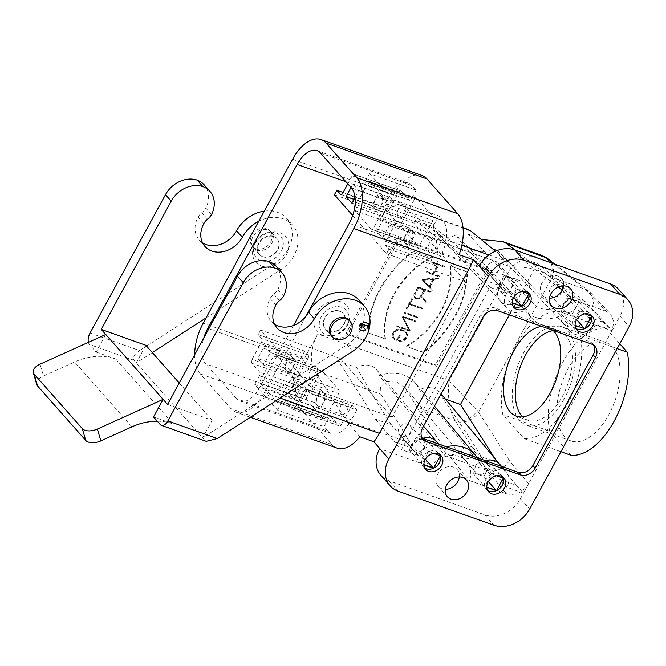 <?xml version="1.0" encoding="UTF-8"?>
<svg xmlns="http://www.w3.org/2000/svg" width="666" height="666" viewBox="0 0 666 666"><rect width="100%" height="100%" fill="white"/><g stroke="black" fill="none" stroke-linecap="round" stroke-linejoin="round"><path stroke-width="0.5" stroke-dasharray="3.33 2.5" d="M255.761 248.734A11.797 9.557 -41.5 0 1 252.397 246.495A11.797 9.557 -41.5 0 1 254.911 231.518A11.797 9.557 -41.5 0 1 270.08 230.861A11.797 9.557 -41.5 0 1 269.272 244.039A11.797 9.557 -41.5 0 1 255.761 248.734M328.721 331.243A11.797 9.557 -41.5 0 1 325.358 329.004A11.797 9.557 -41.5 0 1 327.872 314.036A11.797 9.557 -41.5 0 1 343.04 313.37A11.797 9.557 -41.5 0 1 342.232 326.556A11.797 9.557 -41.5 0 1 328.721 331.243M412.437 252.605L428.921 258.117A76.698 62.096 138.5 0 0 385.056 338.578L368.573 333.075A94.406 76.424 -41.5 0 1 412.437 252.605L428.921 258.117M429.379 258.633A76.698 62.096 138.5 0 0 385.514 339.094L385.056 338.578M385.514 339.094L368.573 333.075M406.143 346.079A76.698 62.096 138.5 0 0 450.016 265.617L466.958 271.645A94.406 76.424 -41.5 0 1 423.085 352.106L406.601 346.603A76.698 62.096 138.5 0 0 450.474 266.134L467.415 272.161A94.406 76.424 -41.5 0 1 423.543 352.63L423.085 352.106M466.958 271.645L467.415 272.161M450.016 265.617L450.474 266.134M423.543 352.63L406.601 346.603M426.698 271.412L432.75 273.568L437.712 264.477L431.66 262.321L431.984 261.713L444.655 266.225L444.33 266.825L438.278 264.677L433.316 273.768L439.369 275.924L439.044 276.523L426.365 272.019L426.698 271.412L433.208 274.084L438.17 264.993L432.117 262.837L432.442 262.238L445.113 266.741L444.788 267.349L438.736 265.193L433.774 274.284L439.826 276.44L439.502 277.048L426.823 272.536L427.156 271.936M426.823 272.536L426.365 272.019M439.502 277.048L439.044 276.523M439.826 276.44L439.369 275.924M433.774 274.284L433.316 273.768M438.736 265.193L438.278 264.677M444.788 267.349L444.33 266.825M445.113 266.741L444.655 266.225M432.442 262.238L431.984 261.713M432.117 262.837L431.66 262.321M438.17 264.993L437.712 264.477M432.75 273.568L433.208 274.084M429.512 286.813L433.549 279.412L433.091 278.896L423.018 279.728L429.512 286.813L429.054 286.297L433.091 278.896M433.549 279.412L423.476 280.253M423.018 279.728L429.054 286.297M429.478 286.755L431.984 289.477L431.626 290.135L422.119 279.803L422.477 279.146L438.328 277.839L437.97 278.496L433.791 278.838L429.478 286.755L432.442 289.993L432.084 290.651L422.585 280.319L422.943 279.67L438.786 278.355L438.428 279.012L434.249 279.354L433.791 278.838M437.97 278.496L438.428 279.012M438.328 277.839L438.786 278.355M422.477 279.146L422.943 279.67M422.119 279.803L422.585 280.319M431.626 290.135L432.084 290.651M431.984 289.477L432.442 289.993M434.249 279.354L429.936 287.271M421.586 308.533L409.199 304.129L406.718 308.674L406.16 308.475L411.446 298.776L412.004 298.976L409.532 303.521L421.919 307.925L422.053 309.049L409.657 304.645L407.176 309.19L406.618 308.991L411.904 299.292L412.47 299.492L409.99 304.037L421.919 307.925M409.99 304.037L409.532 303.521M412.47 299.492L412.004 298.976M411.904 299.292L411.446 298.776M406.618 308.991L406.16 308.475M407.176 309.19L406.718 308.674M409.657 304.645L409.199 304.129M422.377 308.45L422.053 309.049M416.833 317.266L404.162 312.754L404.487 312.154L417.157 316.658L417.291 317.782L404.62 313.27L404.945 312.67L417.157 316.658M404.945 312.67L404.487 312.154M404.62 313.27L404.162 312.754M417.615 317.174L417.291 317.782M409.423 330.844L396.753 326.332L397.086 325.732L408.874 329.928L402.006 316.7L402.372 316.034L415.043 320.537L414.718 321.145L402.922 316.949L409.798 330.17L409.423 330.844L409.89 331.36L397.211 326.848L397.544 326.248L409.34 330.444L402.464 317.224L402.83 316.55L415.501 321.054L415.176 321.661L403.38 317.466L409.798 330.17M402.922 316.949L403.38 317.466M414.718 321.145L415.176 321.661M415.043 320.537L415.501 321.054M402.372 316.034L402.83 316.55M402.006 316.7L402.464 317.224M408.874 329.928L409.34 330.444M397.086 325.732L397.544 326.248M396.753 326.332L397.211 326.848M410.256 330.686L409.89 331.36M394.463 338.586L394.13 339.202A6.044 4.895 -41.5 0 1 393.215 338.436A6.044 4.895 -41.5 0 1 393.631 331.685A6.044 4.895 -41.5 0 1 400.549 329.279L404.17 330.569A6.044 4.895 -41.5 0 1 405.894 331.718A6.044 4.895 -41.5 0 1 405.477 338.47A6.044 4.895 -41.5 0 1 398.559 340.867L396.461 340.126L399.275 334.973L399.833 335.173L397.352 339.718L398.884 340.268A5.336 4.321 138.5 0 0 404.995 338.145A5.336 4.321 138.5 0 0 405.361 332.184A5.336 4.321 138.5 0 0 403.846 331.168L400.224 329.878A5.336 4.321 138.5 0 0 394.114 332.001A5.336 4.321 138.5 0 0 393.748 337.962A5.336 4.321 138.5 0 0 394.463 338.586L394.588 339.718A6.044 4.895 -41.5 0 1 393.673 338.952A6.044 4.895 -41.5 0 1 394.089 332.201A6.044 4.895 -41.5 0 1 401.015 329.795L404.628 331.085A6.044 4.895 -41.5 0 1 406.352 332.234A6.044 4.895 -41.5 0 1 405.935 338.986A6.044 4.895 -41.5 0 1 399.017 341.392L396.919 340.642L399.733 335.489L400.291 335.697L397.818 340.243L399.342 340.784A5.336 4.321 138.5 0 0 405.452 338.661A5.336 4.321 138.5 0 0 405.819 332.7A5.336 4.321 138.5 0 0 404.304 331.693L400.682 330.403A5.336 4.321 138.5 0 0 394.572 332.525A5.336 4.321 138.5 0 0 394.205 338.486A5.336 4.321 138.5 0 0 394.921 339.102M397.352 339.718L397.818 340.243M399.833 335.173L400.291 335.697M399.275 334.973L399.733 335.489M396.461 340.126L396.919 340.642M394.13 339.202L394.588 339.718M418.19 287.637L418.648 288.153L415.376 294.156A3.63 2.939 138.5 0 0 415.542 297.585A3.63 2.939 138.5 0 0 421.145 296.212L424.417 290.21L423.959 289.693L418.19 287.637L414.918 293.639A3.63 2.939 138.5 0 0 415.085 297.069A3.63 2.939 138.5 0 0 420.687 295.696L423.959 289.693M424.417 290.21L418.648 288.153M425.641 301.107L425.274 301.781L420.97 296.353A4.337 3.513 -41.5 0 1 414.552 297.536A4.337 3.513 -41.5 0 1 414.352 293.44L417.957 286.83L430.91 291.442L430.577 292.041L424.525 289.893L421.353 295.704L426.098 301.623L425.732 302.297L421.428 296.878A4.337 3.513 -41.5 0 1 415.01 298.06A4.337 3.513 -41.5 0 1 414.81 293.956L418.415 287.354L431.368 291.958L431.035 292.565L424.983 290.409L421.811 296.228L421.353 295.704M424.983 290.409L424.525 289.893M431.035 292.565L430.577 292.041M431.368 291.958L430.91 291.442M418.415 287.354L417.957 286.83M421.428 296.878L420.97 296.353M425.732 302.297L425.274 301.781M421.811 296.228L426.098 301.623M362.221 323.992L362.679 324.509L361.521 326.64A1.24 0.999 138.5 0 0 363.486 327.347L364.652 325.208L364.194 324.692L362.221 323.992L361.055 326.124A1.24 0.999 138.5 0 0 363.028 326.823L364.194 324.692M364.652 325.208L362.679 324.509M365.001 328.763L365.218 329.728L363.669 327.78A1.715 1.382 -41.5 0 1 361.147 326.507L362.529 323.976L367.407 325.707L367.191 326.115L365.026 325.341L363.936 327.356L365.459 329.279L363.478 326.831L364.568 324.825L366.733 325.591L366.949 325.191L362.071 323.451L360.681 325.99A1.715 1.382 -41.5 0 0 363.203 327.256L364.76 329.212M363.936 327.356L363.478 326.831M365.026 325.341L364.568 324.825M367.191 326.115L366.733 325.591M367.407 325.707L366.949 325.191M362.529 323.976L362.071 323.451M363.669 327.78L363.203 327.256M365.459 329.279L365.218 329.728M361.888 330.694A4.487 3.63 138.5 0 0 367.024 328.912A4.487 3.63 138.5 0 0 367.332 323.901A4.487 3.63 138.5 0 0 361.563 324.151A4.487 3.63 138.5 0 0 360.614 329.845A4.487 3.63 138.5 0 0 361.888 330.694M361.43 330.178A4.487 3.63 138.5 0 0 366.566 328.396A4.487 3.63 138.5 0 0 366.874 323.385A4.487 3.63 138.5 0 0 361.105 323.634A4.487 3.63 138.5 0 0 360.156 329.32A4.487 3.63 138.5 0 0 361.43 330.178M361.205 330.577A4.953 4.013 -41.5 0 1 359.798 329.637A4.953 4.013 -41.5 0 1 360.855 323.351A4.953 4.013 -41.5 0 1 367.224 323.068A4.953 4.013 -41.5 0 1 366.891 328.604A4.953 4.013 -41.5 0 1 361.205 330.577M361.671 331.094A4.953 4.013 -41.5 0 1 360.256 330.153A4.953 4.013 -41.5 0 1 361.313 323.867A4.953 4.013 -41.5 0 1 367.682 323.593A4.953 4.013 -41.5 0 1 367.349 329.129A4.953 4.013 -41.5 0 1 361.671 331.094M347.361 334.532L436.538 366.258L435.398 364.96L487.487 269.405L398.31 237.687L346.212 333.241L347.361 334.532L399.458 238.986L398.31 237.687M436.538 366.258L488.636 270.704L487.487 269.405M488.636 270.704L399.458 238.986M262.87 256.776A11.797 9.557 -41.5 0 1 259.515 254.537A11.797 9.557 -41.5 0 1 262.021 239.56A11.797 9.557 -41.5 0 1 277.189 238.903A11.797 9.557 -41.5 0 1 276.39 252.089A11.797 9.557 -41.5 0 1 262.87 256.776M260.814 260.548A16.225 13.137 -41.5 0 1 254.071 245.388A16.225 13.137 -41.5 0 1 268.781 232.384A16.225 13.137 -41.5 0 1 282.725 247.744A16.225 13.137 -41.5 0 1 260.814 260.548M261.522 266.05A19.63 15.892 138.5 0 0 288.037 250.558A19.63 15.892 138.5 0 0 271.162 231.968A19.63 15.892 138.5 0 0 253.363 247.702A19.63 15.892 138.5 0 0 261.522 266.05M326.665 335.023A16.225 13.137 138.5 0 0 333.774 335.531A16.225 13.137 138.5 0 0 348.485 322.519A16.225 13.137 138.5 0 0 339.693 306.818A16.225 13.137 138.5 0 0 320.754 317.665A16.225 13.137 138.5 0 0 326.665 335.023M322.785 335.331A19.63 15.892 -41.5 0 1 315.642 314.335A19.63 15.892 -41.5 0 1 338.553 301.207A19.63 15.892 -41.5 0 1 349.184 320.204A19.63 15.892 -41.5 0 1 331.393 335.939A19.63 15.892 -41.5 0 1 322.785 335.331M450.557 457.459L486.796 470.346L506.376 493.731L469.563 480.636L450.557 457.459L416.708 406.951L405.544 388.178L395.371 381.102L385.814 381.668L380.594 386.979L381.044 394.272L314.394 370.562A29.504 15.809 109.6 0 1 317.79 333.982L304.104 359.091A39.236 21.021 -70.4 0 0 301.124 409.79L331.868 444.555A39.236 21.021 -70.4 0 0 336.954 448.076M194.672 354.745A39.236 21.021 -70.4 0 0 200.216 373.892L230.96 408.658A39.236 21.021 -70.4 0 0 236.039 412.187A39.236 21.021 -70.4 0 0 264.452 392.474L306.069 316.142M314.394 370.562L345.987 420.263L410.381 443.165L430.536 466.749A25.042 20.271 -41.5 0 1 466.799 461.754A25.042 20.271 -41.5 0 1 469.563 480.636M359.84 436.796L345.987 420.263M381.044 394.272L410.381 443.165M459.324 476.956A12.687 10.273 138.5 0 0 457.226 469.563A12.687 10.273 138.5 0 0 440.917 470.271A12.687 10.273 138.5 0 0 438.22 486.371A12.687 10.273 138.5 0 0 441.824 488.777A12.687 10.273 138.5 0 0 445.296 489.36M563.519 285.847A12.687 10.273 138.5 0 0 561.421 278.455A12.687 10.273 138.5 0 0 545.113 279.171A12.687 10.273 138.5 0 0 542.415 295.263A12.687 10.273 138.5 0 0 546.02 297.669A12.687 10.273 138.5 0 0 549.492 298.251M485.506 460.714A16.225 13.137 138.5 0 0 479.861 463.561L419.472 389.868A39.66 32.101 138.5 0 0 415.434 383.233A39.66 32.101 138.5 0 0 379.495 375.649L446.053 456.876A16.225 13.137 138.5 0 0 443.265 449.234A16.225 13.137 138.5 0 0 418.198 455.386L401.398 449.708L489.968 287.271L506.493 293.448A16.225 13.137 138.5 0 0 507.242 308.791A16.225 13.137 138.5 0 0 526.656 309.049A36.88 29.853 138.5 0 0 531.718 318.065A36.88 29.853 138.5 0 0 538.628 323.501A36.88 29.853 138.5 0 0 546.062 326.14A36.88 29.853 138.5 0 0 567.349 323.518A16.225 13.137 138.5 0 0 570.138 331.16A16.225 13.137 138.5 0 0 595.204 325.008L611.996 330.686L605.119 322.902L585.206 301.59L569.23 295.904L588.453 316.974L605.119 322.902M611.996 330.686L523.434 493.123L516.55 485.339L499.891 479.412L506.909 486.946A16.225 13.137 138.5 0 0 506.16 471.603A16.225 13.137 138.5 0 0 486.746 471.345L479.861 463.561A36.88 29.853 138.5 0 0 475.266 455.086A36.88 29.853 138.5 0 0 474.8 454.545M446.27 446.761A36.88 29.853 138.5 0 0 439.169 449.092A16.225 13.137 138.5 0 0 436.588 441.691L436.488 441.566M467.341 454.254A36.88 29.853 138.5 0 0 446.053 456.876M486.746 471.345A36.88 29.853 138.5 0 0 481.685 462.329A36.88 29.853 138.5 0 0 474.766 456.901M422.81 438.286A16.225 13.137 138.5 0 0 411.313 447.602L418.065 455.636M334.407 194.797L413.736 223.01L465.817 281.909L392.058 417.191L339.976 358.291L338.461 361.055L375.424 419.122L391.4 424.808L411.18 447.852L394.522 441.924L401.398 449.708M375.424 419.122L394.522 441.924M323.21 418.456L306.918 400.033L260.448 383.508A2.947 1.582 109.6 0 1 260.672 379.695L273.56 356.06A2.947 1.582 109.6 0 1 275.699 354.578A2.947 1.582 109.6 0 1 276.082 354.845L322.544 371.37L338.836 389.793L292.366 373.268A2.947 1.582 109.6 0 1 292.149 377.073L279.262 400.716A2.947 1.582 109.6 0 1 277.123 402.197A2.947 1.582 109.6 0 1 276.74 401.931L323.21 418.456A2.947 1.582 -70.4 0 0 323.593 418.723A2.947 1.582 -70.4 0 0 325.724 417.241L338.611 393.606A2.947 1.582 -70.4 0 0 338.836 389.793M276.082 354.845L292.366 373.268M260.448 383.508L276.74 401.931M322.544 371.37A2.947 1.582 -70.4 0 0 322.161 371.104A2.947 1.582 -70.4 0 0 320.03 372.585L307.143 396.228A2.947 1.582 -70.4 0 0 306.918 400.033M277.489 410.09L282.143 401.54A2.947 1.582 109.6 0 1 284.282 400.058A2.947 1.582 109.6 0 1 284.665 400.324L292.466 409.14A2.947 1.582 -70.4 0 0 292.849 409.407A2.947 1.582 -70.4 0 0 294.98 407.925L304.304 390.825A2.947 1.582 109.6 0 1 306.443 389.344A2.947 1.582 109.6 0 1 306.826 389.61L310.264 393.506L356.735 410.031L353.288 406.143A2.947 1.582 -70.4 0 0 352.905 405.877A2.947 1.582 -70.4 0 0 350.774 407.359L341.45 424.458A2.947 1.582 109.6 0 1 339.31 425.94A2.947 1.582 109.6 0 1 338.936 425.674L331.127 416.849A2.947 1.582 -70.4 0 0 330.752 416.583A2.947 1.582 -70.4 0 0 328.613 418.065L323.951 426.615L277.489 410.09L254.77 384.399L301.24 400.932L297.219 396.387L205.694 363.836A27.439 14.702 109.6 0 1 203.763 338.07M293.573 325.449L259.857 387.279A27.439 14.702 109.6 0 1 239.993 401.065A27.439 14.702 109.6 0 1 236.438 398.601L327.963 431.16L323.951 426.615M327.963 431.16A27.439 14.702 -70.4 0 0 331.518 433.624A27.439 14.702 -70.4 0 0 351.382 419.838L259.857 387.279M356.735 410.031L351.382 419.838M236.438 398.601L205.694 363.836M392.058 417.191L312.737 388.977L260.647 330.078L258.183 334.598L261.621 338.495A2.947 1.582 109.6 0 1 261.405 342.307L252.081 359.407A2.947 1.582 -70.4 0 0 251.856 363.22L259.657 372.036A2.947 1.582 109.6 0 1 259.432 375.849L305.902 392.382L301.24 400.932M259.432 375.849L254.77 384.399M251.856 363.22L298.318 379.745L306.119 388.569L259.657 372.036M298.318 379.745A2.947 1.582 109.6 0 1 298.543 375.932L252.081 359.407M261.405 342.307L307.867 358.832L298.543 375.932M307.867 358.832A2.947 1.582 -70.4 0 0 308.092 355.02L261.621 338.495M258.183 334.598L304.653 351.132L308.092 355.02M270.346 352.422L264.61 345.937L257.759 358.508L263.495 365.001L270.346 352.422L296.162 361.605L289.31 374.184L283.574 367.699L290.426 355.12L296.162 361.605M295.354 380.711L288.503 393.281L294.239 399.767L301.09 387.196L295.354 380.711L321.17 389.893L314.319 402.464L320.055 408.949L326.906 396.378L321.17 389.893M312.737 388.977L310.264 393.506M305.902 392.382A2.947 1.582 -70.4 0 0 306.119 388.569M304.653 351.132L299.3 360.939A27.439 14.702 -70.4 0 0 297.219 396.387M354.695 207.359A2.947 1.582 109.6 0 1 354.995 206.693L367.882 183.058A2.947 1.582 109.6 0 1 370.021 181.577A2.947 1.582 109.6 0 1 370.404 181.843L416.866 198.368L433.158 216.791L386.696 200.266A2.947 1.582 109.6 0 1 386.471 204.071L373.584 227.714A2.947 1.582 109.6 0 1 371.445 229.196A2.947 1.582 109.6 0 1 371.062 228.929L417.532 245.454L401.24 227.031L354.778 210.506A2.947 1.582 109.6 0 1 354.362 209.224M371.062 228.929L354.778 210.506M354.995 206.693L401.465 223.227A2.947 1.582 -70.4 0 0 401.24 227.031M401.465 223.227L414.352 199.584L367.882 183.058M416.866 198.368A2.947 1.582 -70.4 0 0 416.491 198.102A2.947 1.582 -70.4 0 0 414.352 199.584M386.696 200.266L370.404 181.843M386.471 204.071L432.933 220.604A2.947 1.582 -70.4 0 0 433.158 216.791M432.933 220.604L420.046 244.239L373.584 227.714M417.532 245.454A2.947 1.582 -70.4 0 0 417.915 245.721A2.947 1.582 -70.4 0 0 420.046 244.239M320.587 153.113L412.112 185.672L416.125 190.21L369.655 173.684L365.001 182.234A2.947 1.582 109.6 0 1 362.862 183.716A2.947 1.582 109.6 0 1 362.479 183.45L354.678 174.625A2.947 1.582 -70.4 0 0 354.295 174.359A2.947 1.582 -70.4 0 0 352.164 175.841L347.785 183.874M416.125 190.21L411.463 198.759L365.001 182.234M341.167 194.464L386.788 210.689L383.341 206.793L343.09 192.474M386.788 210.689A2.947 1.582 -70.4 0 0 387.171 210.956A2.947 1.582 -70.4 0 0 389.302 209.474L342.84 192.94M352.164 175.841L398.626 192.374L389.302 209.474M398.626 192.374A2.947 1.582 109.6 0 1 400.765 190.892A2.947 1.582 109.6 0 1 401.148 191.15L354.678 174.625M362.479 183.45L408.949 199.975L401.148 191.15M408.949 199.975A2.947 1.582 -70.4 0 0 409.332 200.241A2.947 1.582 -70.4 0 0 411.463 198.759M412.112 185.672A27.439 14.702 -70.4 0 0 408.558 183.208A27.439 14.702 -70.4 0 0 388.694 196.986L383.341 206.793M349.25 223.335L440.775 255.886A27.439 14.702 -70.4 0 0 442.857 220.438L351.332 187.879M369.655 173.684L392.374 199.367L438.836 215.901L442.857 220.438M440.775 255.886L435.431 265.692L388.961 249.167L385.522 245.279A2.947 1.582 109.6 0 1 385.739 241.467L395.063 224.367A2.947 1.582 -70.4 0 0 395.288 220.554L387.487 211.73A2.947 1.582 109.6 0 1 387.712 207.917L434.182 224.45L438.836 215.901M387.712 207.917L392.374 199.367M385.739 241.467L432.209 257.992L441.533 240.892L395.063 224.367M395.288 220.554L441.758 237.079A2.947 1.582 109.6 0 1 441.533 240.892M441.758 237.079L433.957 228.263L387.487 211.73M434.182 224.45A2.947 1.582 -70.4 0 0 433.957 228.263M432.209 257.992A2.947 1.582 -70.4 0 0 431.984 261.805L385.522 245.279M435.431 265.692L431.984 261.805M354.978 197.211L358.641 190.484L352.905 183.999L350.999 187.504M382.534 237.829L389.385 225.258L383.649 218.773L376.798 231.343L382.534 237.829L408.341 247.011L402.605 240.526L376.798 231.343M352.689 215.459L386.496 253.696L388.961 249.167M465.817 281.909L386.496 253.696M617.141 348.618L580.286 335.506L559.007 311.447A66.375 35.564 -70.4 0 0 515.734 345.829A66.375 35.564 -70.4 0 0 502.797 414.543L524.075 438.603L560.93 451.715M524.075 438.603A66.375 35.564 -70.4 0 0 567.357 404.212A66.375 35.564 -70.4 0 0 580.286 335.506M559.007 311.447L605.943 328.138A66.375 35.564 -70.4 0 0 562.662 362.529A66.375 35.564 -70.4 0 0 549.733 431.235L502.797 414.543M605.943 328.138L619.771 343.781M571.012 455.303L549.733 431.235M564.21 436.23A52.214 27.98 109.6 0 1 564.901 375.383A52.214 27.98 109.6 0 1 605.977 342.524A52.214 27.98 109.6 0 1 608.782 414.685A52.214 27.98 109.6 0 1 570.978 440.917A52.214 27.98 109.6 0 1 564.21 436.23M564.194 398.817A52.214 27.98 109.6 0 1 526.39 425.058A52.214 27.98 109.6 0 1 517.524 366.483A52.214 27.98 109.6 0 1 561.388 326.665A52.214 27.98 109.6 0 1 564.194 398.817M553.354 330.669A47.203 25.291 109.6 0 1 559.706 331.385A47.203 25.291 109.6 0 1 562.246 396.62A47.203 25.291 109.6 0 1 528.071 420.329A47.203 25.291 109.6 0 1 522.685 416.874M553.105 330.428A47.203 25.291 -70.4 0 0 547.976 327.214A47.203 25.291 -70.4 0 0 541.966 326.465M445.387 399.092L442.39 398.027C455.519 416.441 468.548 436.055 481.485 456.851L497.46 462.537L495.013 458.699M506.909 486.946L500.024 479.162A16.225 13.137 138.5 0 0 499.483 464.06L499.375 463.936M516.55 485.339L497.46 462.537M493.731 471.853L481.485 456.851M523.434 493.123L506.776 487.196M433.341 226.681L479.145 263.861L463.17 258.183L415.243 220.246L433.341 226.681A19.006 15.385 138.5 0 0 436.58 233.067A19.006 15.385 138.5 0 0 456.268 234.84A39.66 32.101 138.5 0 0 461.33 242.64A39.66 32.101 138.5 0 0 496.237 249.059L560.464 315.734A16.225 13.137 138.5 0 0 563.253 323.376A16.225 13.137 138.5 0 0 563.469 323.609A16.225 13.137 138.5 0 0 588.319 317.224L595.337 324.758M489.968 287.271L483.083 279.487L499.608 285.664A16.225 13.137 138.5 0 0 500.357 301.007A16.225 13.137 138.5 0 0 500.574 301.24A16.225 13.137 138.5 0 0 519.771 301.265L456.268 234.84M506.493 293.448L492.84 278.197L506.626 293.198M483.083 279.487L463.17 258.183M492.84 278.197L479.145 263.861M567.349 323.518L560.464 315.734A36.88 29.853 138.5 0 1 525.324 310.814A36.88 29.853 138.5 0 1 524.833 310.281A36.88 29.853 138.5 0 1 519.771 301.265L526.656 309.049M569.23 295.904L519.172 257.209A19.006 15.385 -41.5 0 1 499.475 255.436A19.006 15.385 -41.5 0 1 496.237 249.059M585.206 301.59L537.271 263.653L519.172 257.209M537.271 263.653L509.357 314.86M338.461 361.055L356.568 367.499A19.006 15.385 -41.5 0 1 376.756 369.83A19.006 15.385 -41.5 0 1 379.495 375.649M442.39 398.027A19.006 15.385 138.5 0 0 439.652 392.199A19.006 15.385 138.5 0 0 419.472 389.868M413.736 223.01L415.243 220.246M339.976 358.291L260.647 330.078M391.4 424.808C377.68 403.729 366.067 384.623 356.568 367.499M482.833 317.441L480.536 314.843A11.797 9.557 -41.5 0 1 495.412 308.125L589.285 341.516L591.575 344.106M506.376 493.731C515.409 495.87 522.852 492.515 528.679 483.649L520.454 498.734A28.322 22.927 -41.5 0 1 484.765 514.86L389.011 480.802A28.322 22.927 -41.5 0 1 380.96 475.424M618.672 289.402A28.322 22.927 -41.5 0 1 619.988 316.175L629.162 326.556M552.747 263.436L585.497 289.319L590.284 292.432L593.739 301.34L591.791 309.89L611.763 331.268L613.952 322.078L610.73 314.319L605.91 311.172L585.497 289.319L549.259 276.432L558.757 286.788M562.046 290.376L569.097 298.077L605.91 311.172M569.097 298.077A25.042 20.271 -41.5 0 1 533.483 303.804A25.042 20.271 -41.5 0 1 530.069 284.191L509.082 262.138L488.944 254.978M479.179 266.092L530.069 284.191M611.763 331.268L619.988 316.175M528.679 483.649L509.523 460.772L505.111 465.925L499.225 469.538C494.555 471.353 490.409 471.62 486.796 470.346L455.627 421.328A17.699 13.786 147.6 0 0 478.629 412.171L449.209 380.736C448.118 388.278 448.251 393.656 448.967 400.915C449.858 408.882 451.914 415.459 455.144 420.629A17.699 12.687 143 0 0 477.322 410.606M541.982 255.519L526.107 257.009L511.222 266.991C518.881 266.6 524.234 267.241 531.368 268.664C539.202 270.329 545.496 273.068 550.241 276.865L591.791 309.89M430.536 466.749L379.645 448.651M421.894 175.424A39.236 21.021 -70.4 0 0 393.489 195.138L379.803 220.238A29.504 15.809 109.6 0 1 401.165 205.419A29.504 15.809 109.6 0 1 403.671 206.818L463.037 227.93M461.838 245.329L444.688 239.236L459.124 254.687M444.688 239.236L403.671 206.818M509.082 262.138L495.454 251.207M468.356 229.329L467.757 233.791L481.085 239.477M515.001 250.016L549.259 276.432M548.576 259.299A17.699 14.702 -51.7 0 1 551.681 278.188L478.629 412.171L509.523 460.772M547.319 258.35A17.699 13.603 -54.3 0 1 550.241 276.865M346.212 333.241L435.398 364.96M368.115 332.55A94.406 76.424 -41.5 0 1 411.979 252.089M346.836 410.88A7.076 3.796 -70.4 0 0 346.453 401.099A7.076 3.796 -70.4 0 0 340.509 406.501A7.076 3.796 -70.4 0 0 341.708 414.443A7.076 3.796 -70.4 0 0 346.836 410.88M323.368 402.539A7.076 3.796 109.6 0 1 318.24 406.094A7.076 3.796 109.6 0 1 317.041 398.151A7.076 3.796 109.6 0 1 322.985 392.749A7.076 3.796 109.6 0 1 323.368 402.539M301.09 387.196L326.906 396.378M320.055 408.949L294.239 399.767M288.503 393.281L314.319 402.464M316.092 376.115A7.076 3.796 -70.4 0 0 315.709 366.325A7.076 3.796 -70.4 0 0 309.765 371.728A7.076 3.796 -70.4 0 0 310.964 379.67A7.076 3.796 -70.4 0 0 316.092 376.115M292.624 367.765A7.076 3.796 -70.4 0 0 292.241 357.983A7.076 3.796 -70.4 0 0 286.297 363.378A7.076 3.796 -70.4 0 0 287.496 371.32A7.076 3.796 -70.4 0 0 292.624 367.765M263.495 365.001L289.31 374.184M283.574 367.699L257.759 358.508M290.426 355.12L264.61 345.937M429.62 242.715A7.076 3.796 -70.4 0 0 430.003 252.506A7.076 3.796 -70.4 0 0 435.947 247.103A7.076 3.796 -70.4 0 0 434.748 239.161A7.076 3.796 -70.4 0 0 429.62 242.715M406.152 234.374A7.076 3.796 -70.4 0 0 406.535 244.156A7.076 3.796 -70.4 0 0 412.479 238.753A7.076 3.796 -70.4 0 0 411.28 230.811A7.076 3.796 -70.4 0 0 406.152 234.374M383.649 218.773L409.465 227.955L402.605 240.526M409.465 227.955L415.201 234.44L408.341 247.011M415.201 234.44L389.385 225.258M398.876 207.95A7.076 3.796 -70.4 0 0 399.259 217.732A7.076 3.796 -70.4 0 0 405.203 212.337A7.076 3.796 -70.4 0 0 404.004 204.387A7.076 3.796 -70.4 0 0 398.876 207.95M375.408 199.6A7.076 3.796 -70.4 0 0 375.791 209.382A7.076 3.796 -70.4 0 0 381.735 203.987A7.076 3.796 -70.4 0 0 380.536 196.045A7.076 3.796 -70.4 0 0 375.408 199.6M352.905 183.999L378.721 193.182L371.861 205.761L353.812 199.334M378.721 193.182L384.457 199.675L377.597 212.246L371.861 205.761M377.597 212.246L351.79 203.063M384.457 199.675L358.641 190.484M421.811 464.177L421.928 464.219A10.323 8.358 -41.5 0 1 421.886 464.052L409.19 449.908L416.05 437.337L427.78 441.508L420.929 454.079L409.19 449.908M428.671 451.606L428.596 451.731A10.323 8.358 -41.5 0 1 428.787 451.648L416.05 437.337M491.566 473.976L491.491 474.109A10.323 8.358 -41.5 0 1 491.683 474.025L478.946 459.707L472.086 472.277L484.823 486.596A10.323 8.358 -41.5 0 1 484.773 486.421L484.706 486.555M510.106 302.239L510.223 302.281A10.323 8.358 -41.5 0 1 510.173 302.114L497.485 287.97L504.337 275.399L516.075 279.57L509.215 292.141L497.485 287.97M516.958 289.668L516.891 289.793A10.323 8.358 -41.5 0 1 517.074 289.71L504.337 275.399M579.853 312.038L579.786 312.171A10.323 8.358 -41.5 0 1 579.969 312.088L567.232 297.769L560.381 310.339L573.118 324.658A10.323 8.358 -41.5 0 1 573.068 324.484L573.001 324.617M480.536 314.843L420.213 425.482A11.797 9.557 138.5 0 0 420.762 436.638A11.797 9.557 138.5 0 0 422.053 437.803M593.639 345.179A11.797 9.557 138.5 0 0 592.64 343.756A11.797 9.557 138.5 0 0 589.285 341.516M496.686 475.807L491.683 474.025A10.323 8.358 -41.5 0 1 498.801 473.551A10.323 8.358 -41.5 0 1 501.739 475.516A10.323 8.358 -41.5 0 1 502.713 476.956M484.773 486.421A10.323 8.358 -41.5 0 1 491.491 474.109L484.773 486.421M487.579 490.343A10.323 8.358 -41.5 0 1 486.263 489.194A10.323 8.358 -41.5 0 1 484.823 486.596L486.796 487.296M584.981 313.869L579.969 312.088A10.323 8.358 -41.5 0 1 587.087 311.613A10.323 8.358 -41.5 0 1 590.026 313.578A10.323 8.358 -41.5 0 1 591.008 315.018M573.068 324.484A10.323 8.358 -41.5 0 1 579.786 312.171L573.068 324.484M575.874 328.405A10.323 8.358 -41.5 0 1 574.558 327.256A10.323 8.358 -41.5 0 1 573.118 324.658L575.083 325.358M522.086 291.492L517.074 289.71A10.323 8.358 -41.5 0 1 524.2 289.244A10.323 8.358 -41.5 0 1 527.131 291.2A10.323 8.358 -41.5 0 1 528.113 292.649M510.173 302.114A10.323 8.358 -41.5 0 1 516.891 289.793L510.173 302.114M512.978 306.035A10.323 8.358 -41.5 0 1 511.663 304.878A10.323 8.358 -41.5 0 1 510.223 302.281L512.187 302.988M433.791 453.429L428.787 451.648A10.323 8.358 -41.5 0 1 435.905 451.182A10.323 8.358 -41.5 0 1 438.844 453.138A10.323 8.358 -41.5 0 1 439.818 454.587M421.886 464.052A10.323 8.358 -41.5 0 1 428.596 451.731L421.886 464.052M424.692 467.965A10.323 8.358 -41.5 0 1 423.376 466.816A10.323 8.358 -41.5 0 1 421.928 464.219L423.901 464.918M487.379 266.2A7.076 5.736 138.5 0 0 487.712 272.894A7.076 5.736 138.5 0 0 496.811 272.494A7.076 5.736 138.5 0 0 498.318 263.511A7.076 5.736 138.5 0 0 487.379 266.2M501.148 281.768A7.076 5.736 138.5 0 0 501.473 288.461A7.076 5.736 138.5 0 0 510.581 288.062A7.076 5.736 138.5 0 0 512.087 279.079A7.076 5.736 138.5 0 0 501.148 281.768M516.075 279.57L528.696 293.839M509.215 292.141L513.744 297.261M550.274 288.569A7.076 5.736 138.5 0 0 550.607 295.263A7.076 5.736 138.5 0 0 559.706 294.871A7.076 5.736 138.5 0 0 561.213 285.889A7.076 5.736 138.5 0 0 550.274 288.569M564.044 304.137A7.076 5.736 138.5 0 0 564.368 310.831A7.076 5.736 138.5 0 0 573.468 310.439A7.076 5.736 138.5 0 0 574.974 301.457A7.076 5.736 138.5 0 0 564.044 304.137M567.232 297.769L578.97 301.948L572.111 314.519L560.381 310.339M572.111 314.519L576.639 319.63M578.97 301.948L591.591 316.217M461.988 450.507A7.076 5.736 138.5 0 0 462.312 457.201A7.076 5.736 138.5 0 0 471.411 456.809A7.076 5.736 138.5 0 0 472.918 447.827A7.076 5.736 138.5 0 0 461.988 450.507M475.749 466.075A7.076 5.736 138.5 0 0 476.082 472.768A7.076 5.736 138.5 0 0 485.181 472.377A7.076 5.736 138.5 0 0 486.688 463.394A7.076 5.736 138.5 0 0 475.749 466.075M478.946 459.707L490.675 463.886L483.824 476.456L472.086 472.277M483.824 476.456L488.345 481.568M490.675 463.886L503.296 478.155M399.092 428.138A7.076 5.736 138.5 0 0 399.417 434.831A7.076 5.736 138.5 0 0 408.516 434.432A7.076 5.736 138.5 0 0 410.023 425.449A7.076 5.736 138.5 0 0 399.092 428.138M412.853 443.706A7.076 5.736 138.5 0 0 413.186 450.399A7.076 5.736 138.5 0 0 422.286 450A7.076 5.736 138.5 0 0 423.792 441.017A7.076 5.736 138.5 0 0 412.853 443.706M427.78 441.508L440.401 455.777M420.929 454.079L425.449 459.199M274.567 324.292A24.192 19.58 -41.5 0 1 271.253 321.445A24.192 19.58 -41.5 0 1 270.13 298.576A12.388 10.032 -41.5 0 1 273.809 294.164A14.752 11.938 138.5 0 0 277.839 289.535A25.375 20.538 138.5 0 0 276.232 266.375M277.839 289.535L283.574 296.02M339.918 311.388A11.797 9.557 138.5 0 0 326.398 316.084A11.797 9.557 138.5 0 0 325.591 329.262A11.797 9.557 138.5 0 0 328.946 331.51A11.797 9.557 138.5 0 0 342.466 326.815A11.797 9.557 138.5 0 0 343.273 313.628A11.797 9.557 138.5 0 0 339.918 311.388M167.599 404.412L212.188 420.271L202.589 437.87L347.028 344.772A32.451 26.274 138.5 0 0 358.741 299.95M211.53 214.552L205.794 208.058A14.752 11.938 -41.5 0 1 201.765 212.695A12.388 10.032 138.5 0 0 198.085 217.099A24.192 19.58 138.5 0 0 199.209 239.968A24.192 19.58 138.5 0 0 202.522 242.815M204.196 184.898A25.375 20.538 -41.5 0 1 205.794 208.058M88.387 342.332A8.849 4.745 -70.4 0 0 89.394 344.43L96.162 352.081L105.761 334.482M273.609 236.405A11.797 9.557 138.5 0 0 260.09 241.092A11.797 9.557 138.5 0 0 259.282 254.279A11.797 9.557 138.5 0 0 262.637 256.518A11.797 9.557 138.5 0 0 276.157 251.823A11.797 9.557 138.5 0 0 276.964 238.644A11.797 9.557 138.5 0 0 273.609 236.405M145.879 345.279L136.28 362.887L152.306 352.555M206.077 317.898L280.719 269.78A32.451 26.274 138.5 0 0 292.432 224.966A32.451 26.274 138.5 0 0 258.758 221.262M343.273 313.628L349.009 320.121A11.797 9.557 -41.5 0 1 348.201 333.3A11.797 9.557 -41.5 0 1 334.682 337.995A11.797 9.557 -41.5 0 1 331.327 335.756L325.358 329.004M160.29 424.608L206.252 441.342M204.878 440.467L133.983 360.289C132.659 357.184 134.515 353.954 139.552 350.591L90.068 332.992M179.254 383.025L212.188 420.271M157.309 421.228A58.999 47.769 -41.5 0 1 173.135 423.926L153.521 416.949M96.162 352.081L115.776 359.057A58.999 47.769 138.5 0 0 74.55 361.979L43.49 376.015L40.043 364.177M36.747 384.507A11.797 6.469 163.8 0 1 43.49 376.015M256.901 250.033A11.797 9.557 -41.5 0 1 253.546 247.794A11.797 9.557 -41.5 0 1 256.06 232.817A11.797 9.557 -41.5 0 1 271.228 232.159A11.797 9.557 -41.5 0 1 270.421 245.338A11.797 9.557 -41.5 0 1 256.901 250.033M264.285 211.13A32.451 26.274 -41.5 0 1 286.696 218.481A32.451 26.274 -41.5 0 1 274.983 263.295L139.552 350.591M400.224 329.886L400.682 330.403M403.846 331.168L404.304 331.693M398.884 340.268L399.342 340.784M398.559 340.867L399.017 341.392M404.17 330.569L404.628 331.085M400.549 329.279L401.015 329.795M414.918 293.639L415.376 294.156M420.687 295.696L421.145 296.212M414.81 293.956L414.352 293.44M361.064 326.124L361.521 326.64M363.028 326.823L363.486 327.347M361.147 326.507L360.681 325.99M331.868 444.555L230.96 408.658M200.216 373.892L301.124 409.79M304.104 359.091L203.188 323.193M455.627 421.328L455.144 420.629L416.708 406.951M404.553 440.134L418.198 455.386M292.149 377.073L338.611 393.606M325.724 417.241L279.262 400.716M260.672 379.695L307.143 396.228M320.03 372.585L273.56 356.06M328.613 418.065L282.143 401.54M306.826 389.61L353.288 406.143M350.774 407.359L304.304 390.825M294.98 407.925L341.45 424.458M338.936 425.674L292.466 409.14M284.665 400.324L331.127 416.849M299.3 360.939L208.841 328.763M345.937 181.776L388.694 196.986M582.017 309.915L595.204 325.008M520.454 498.734L529.628 509.115M484.765 514.86L493.939 525.241M389.011 480.802L398.193 491.183M379.803 220.238L511.222 266.991L449.209 380.736L317.79 333.982M264.452 392.474L280.153 398.06M292.574 159.241L393.489 195.138M422.51 428.08L420.213 425.482M497.702 310.714L495.412 308.125M273.809 294.164L279.545 300.657M270.13 298.576L275.866 305.061M352.764 351.257L347.028 344.772M115.776 359.057L173.135 423.926M131.91 426.848L74.55 361.979M274.983 263.295L280.719 269.78M203.821 223.585L198.085 217.099M207.501 219.181L201.765 212.695M133.983 360.289L89.394 344.43M349.009 320.121L343.04 313.37M393.748 337.962L394.205 338.486M405.361 332.184L405.819 332.7M406.352 332.234L405.894 331.718M393.673 338.952L393.215 338.436M415.085 297.069L415.542 297.585M415.01 298.06L414.552 297.536M361.114 327.297L361.58 327.814M361.222 328.13L360.764 327.605M360.156 329.32L360.614 329.845M366.874 323.385L367.332 323.901M367.682 323.593L367.224 323.068M360.256 330.153L359.798 329.637M277.189 238.903L270.08 230.861M259.515 254.537L252.397 246.495M254.071 245.388L253.363 247.702M268.781 232.384L271.162 231.968M348.485 322.519L349.184 320.204M333.774 335.531L331.393 335.939M466.799 461.754L405.544 388.178M466.4 479.945L457.226 469.563M447.394 496.753L438.22 486.371M570.596 288.836L561.421 278.455M551.59 305.644L542.415 295.263M434.49 406.11L415.434 383.233M477.847 457.992L481.685 462.329M438.694 444.064L443.265 449.234M323.593 418.723L277.123 402.197M275.699 354.578L322.161 371.104M306.443 389.344L352.905 405.877M339.31 425.94L292.849 409.407M284.282 400.058L330.752 416.583M239.993 401.065L331.518 433.624M416.491 198.102L370.021 181.577M371.445 229.196L417.915 245.721M340.701 194.422L387.171 210.956M400.765 190.892L354.295 174.359M362.862 183.716L409.332 200.241M317.033 150.649L408.558 183.208M605.977 342.524L561.388 326.665M570.978 440.917L526.39 425.058M559.706 331.385L547.976 327.214M528.071 420.329L516.333 416.158M500.574 301.24L436.58 233.067M500.357 301.007L507.242 308.791M563.253 323.376L570.138 331.16M524.833 310.281L531.718 318.065M525.324 310.814L461.33 242.64M563.469 323.609L499.475 255.436M423.593 426.09L376.756 369.83M441.117 393.956L439.652 392.199M501.59 466.433L506.16 471.603M236.039 412.187L250.349 417.274M533.483 303.804L467.757 233.791M590.292 292.424L610.705 314.277M554.695 264.127L588.969 291.225M401.165 205.419L462.987 227.406M318.24 406.094L341.708 414.443M322.985 392.749L346.453 401.099M287.496 371.32L310.964 379.67M292.241 357.983L315.709 366.325M406.535 244.156L430.003 252.506M411.28 230.811L434.748 239.161M375.791 209.382L399.259 217.732M380.536 196.045L404.004 204.387M486.263 489.194L488.561 491.791M501.739 475.516L504.029 478.105M574.558 327.256L576.856 329.853M590.026 313.578L592.324 316.167M511.663 304.878L513.961 307.476M527.131 291.2L529.428 293.798M592.64 343.756L594.929 346.353M420.762 436.638L423.06 439.235M423.376 466.816L425.666 469.413M438.844 453.138L441.133 455.735M512.087 279.079L498.318 263.511M501.473 288.461L487.712 272.894M574.974 301.457L561.213 285.889M564.368 310.831L550.607 295.263M486.688 463.394L472.918 447.827M476.082 472.768L462.312 457.201M423.792 441.017L410.023 425.449M413.186 450.399L399.417 434.831M325.591 329.262L331.327 335.756M271.253 321.445L276.989 327.93M253.546 247.794L259.282 254.279M271.228 232.159L276.964 238.644M292.432 224.966L286.696 218.481M199.209 239.968L204.945 246.453"/><path stroke-width="1" d="M474.766 456.901A36.88 29.853 138.5 0 0 467.341 454.254L517.99 472.269A11.797 9.557 138.5 0 0 532.858 465.551L593.181 354.911A11.797 9.557 138.5 0 0 593.639 345.179M335.83 339.294A11.797 9.557 -41.5 0 1 332.476 337.046A11.797 9.557 -41.5 0 1 334.99 322.078A11.797 9.557 -41.5 0 1 350.158 321.42A11.797 9.557 -41.5 0 1 349.35 334.598A11.797 9.557 -41.5 0 1 335.83 339.294M306.069 316.142L353.837 228.521A39.236 21.021 -70.4 0 0 356.818 177.822L326.065 143.057A39.236 21.021 -70.4 0 0 320.987 139.527A39.236 21.021 -70.4 0 0 292.574 159.241L203.188 323.193A39.236 21.021 -70.4 0 0 194.672 354.745M250.349 417.274L336.954 448.076A39.236 21.021 -70.4 0 0 359.84 436.796L373.917 441.808L388.827 459.024A28.322 22.927 138.5 0 0 390.134 485.805A28.322 22.927 138.5 0 0 398.193 491.183L493.939 525.241A28.322 22.927 138.5 0 0 529.628 509.115L629.162 326.556A28.322 22.927 138.5 0 0 627.855 299.783A28.322 22.927 138.5 0 0 619.796 294.405L524.05 260.348A28.322 22.927 138.5 0 0 488.361 276.473L388.827 459.024M445.296 489.36A12.687 10.273 138.5 0 0 459.324 476.956M450.999 499.159A12.687 10.273 138.5 0 0 465.534 494.114A12.687 10.273 138.5 0 0 466.4 479.945A12.687 10.273 138.5 0 0 450.091 480.652A12.687 10.273 138.5 0 0 447.394 496.753A12.687 10.273 138.5 0 0 450.999 499.159M549.492 298.251A12.687 10.273 138.5 0 0 563.519 285.847M555.194 308.05A12.687 10.273 138.5 0 0 569.73 303.005A12.687 10.273 138.5 0 0 570.596 288.836A12.687 10.273 138.5 0 0 554.287 289.543A12.687 10.273 138.5 0 0 551.59 305.644A12.687 10.273 138.5 0 0 555.194 308.05M477.847 457.992L474.8 454.545A36.88 29.853 138.5 0 0 446.27 446.761M436.588 441.691A16.225 13.137 138.5 0 0 436.38 441.45A16.225 13.137 138.5 0 0 422.81 438.286M203.763 338.07A27.439 14.702 109.6 0 1 207.775 328.38L297.169 164.435A27.439 14.702 109.6 0 1 317.033 150.649A27.439 14.702 109.6 0 1 320.587 153.113L351.332 187.879A27.439 14.702 109.6 0 1 349.25 223.335L293.573 325.449M354.362 209.224A2.947 1.582 109.6 0 1 354.695 207.359M343.09 192.474L336.879 190.268L334.407 194.797L352.689 215.459M347.785 183.874L342.84 192.94A2.947 1.582 109.6 0 1 340.701 194.422A2.947 1.582 109.6 0 1 340.318 194.156L336.879 190.268M350.999 187.504L346.054 196.578L351.79 203.063L354.978 197.211M560.93 451.715L571.012 455.303A66.375 35.564 -70.4 0 0 614.285 420.912A66.375 35.564 -70.4 0 0 627.222 352.197L617.141 348.618M619.771 343.781L627.222 352.197M522.685 416.874A47.203 25.291 109.6 0 1 520.063 367.382A47.203 25.291 109.6 0 1 553.354 330.669M541.966 326.465A47.203 25.291 -70.4 0 0 506.626 368.498A47.203 25.291 -70.4 0 0 516.333 416.158A47.203 25.291 -70.4 0 0 550.507 392.44A47.203 25.291 -70.4 0 0 553.105 330.428M495.013 458.699L460.497 404.47L445.387 399.092M509.357 314.86L460.497 404.47M499.483 464.06A16.225 13.137 138.5 0 0 499.275 463.819A16.225 13.137 138.5 0 0 485.506 460.714M390.134 485.805L380.96 475.424A28.322 22.927 -41.5 0 1 379.645 448.651M488.361 276.473L479.179 266.092A28.322 22.927 -41.5 0 1 514.868 249.966L610.622 284.024A28.322 22.927 -41.5 0 1 618.672 289.402L627.855 299.783M373.917 441.808A39.236 21.021 -70.4 0 0 379.445 433.375L468.831 269.43A39.236 21.021 -70.4 0 0 473.21 259.698L459.124 254.687A39.236 21.021 -70.4 0 0 457.725 213.719L426.981 178.946A39.236 21.021 -70.4 0 0 421.894 175.424L320.987 139.527M479.179 266.092L473.21 259.698M488.944 254.978L461.838 245.329M495.454 251.207L470.321 230.528L462.987 227.406M481.085 239.477L502.947 241.625L505.977 243.207L515.001 250.016M558.757 286.788L562.046 290.376M505.977 243.207L545.038 257.342A17.699 14.702 -51.7 0 1 548.576 259.299L554.695 264.127M502.947 241.625L541.583 255.369L544.422 256.885A17.699 13.603 -54.3 0 1 547.319 258.35L548.576 259.299M353.812 199.334L346.054 196.578M439.818 454.587A10.323 8.358 -41.5 0 1 440.284 455.735A10.323 8.358 -41.5 0 1 440.334 455.91A10.323 8.358 -41.5 0 1 433.616 468.223A10.323 8.358 -41.5 0 1 433.424 468.315A10.323 8.358 -41.5 0 1 424.692 467.965M502.713 476.956A10.323 8.358 -41.5 0 1 503.18 478.113A10.323 8.358 -41.5 0 1 503.23 478.28A10.323 8.358 -41.5 0 1 496.511 490.601A10.323 8.358 -41.5 0 1 496.32 490.684A10.323 8.358 -41.5 0 1 487.579 490.343M528.113 292.649A10.323 8.358 -41.5 0 1 528.571 293.798A10.323 8.358 -41.5 0 1 528.621 293.972A10.323 8.358 -41.5 0 1 521.911 306.285A10.323 8.358 -41.5 0 1 521.719 306.377A10.323 8.358 -41.5 0 1 512.978 306.035M591.008 315.018A10.323 8.358 -41.5 0 1 591.466 316.175A10.323 8.358 -41.5 0 1 591.516 316.342A10.323 8.358 -41.5 0 1 584.798 328.663A10.323 8.358 -41.5 0 1 584.615 328.746A10.323 8.358 -41.5 0 1 575.874 328.405M422.053 437.803A11.797 9.557 138.5 0 0 424.117 438.877L467.341 454.254M501.098 476.148A10.323 8.358 138.5 0 0 489.269 480.253A10.323 8.358 138.5 0 0 488.561 491.791A10.323 8.358 138.5 0 0 501.831 491.208A10.323 8.358 138.5 0 0 504.029 478.105A10.323 8.358 138.5 0 0 501.098 476.148M589.385 314.21A10.323 8.358 138.5 0 0 577.555 318.315A10.323 8.358 138.5 0 0 576.856 329.853A10.323 8.358 138.5 0 0 590.126 329.27A10.323 8.358 138.5 0 0 592.324 316.167A10.323 8.358 138.5 0 0 589.385 314.21M526.49 291.833A10.323 8.358 138.5 0 0 514.66 295.945A10.323 8.358 138.5 0 0 513.961 307.476A10.323 8.358 138.5 0 0 527.231 306.901A10.323 8.358 138.5 0 0 529.428 293.798A10.323 8.358 138.5 0 0 526.49 291.833M591.575 344.106A11.797 9.557 -41.5 0 1 594.929 346.353A11.797 9.557 -41.5 0 1 595.479 357.509L535.156 468.148A11.797 9.557 -41.5 0 1 520.288 474.866L426.415 441.475A11.797 9.557 -41.5 0 1 423.06 439.235A11.797 9.557 -41.5 0 1 422.51 428.08L482.833 317.441A11.797 9.557 138.5 0 1 497.702 310.714L591.575 344.106M438.203 453.771A10.323 8.358 138.5 0 0 426.373 457.883A10.323 8.358 138.5 0 0 425.666 469.413A10.323 8.358 138.5 0 0 438.936 468.839A10.323 8.358 138.5 0 0 441.133 455.735A10.323 8.358 138.5 0 0 438.203 453.771M512.187 302.988L521.719 306.377M528.571 293.798L522.086 291.492M521.911 306.285L528.621 293.972M513.744 297.261L521.778 306.352M591.466 316.175L584.981 313.869M584.798 328.663L591.516 316.342M575.083 325.358L584.615 328.746M576.639 319.63L584.673 328.721M503.18 478.113L496.686 475.807M496.511 490.601L503.23 478.28M486.796 487.296L496.32 490.684M488.345 481.568L496.378 490.659M433.616 468.223L440.334 455.91M423.901 464.918L433.424 468.315M440.284 455.735L433.791 453.429M425.449 459.199L433.491 468.29M281.968 272.86L276.232 266.375A25.375 20.538 138.5 0 0 269.255 261.638L274.991 268.123A25.375 20.538 -41.5 0 1 281.968 272.86A25.375 20.538 -41.5 0 1 283.574 296.02A14.752 11.938 -41.5 0 1 279.545 300.657A12.388 10.032 138.5 0 0 275.866 305.061A24.192 19.58 138.5 0 0 276.989 327.93A24.192 19.58 138.5 0 0 314.352 318.756A32.451 26.274 -41.5 0 1 364.477 306.443A32.451 26.274 -41.5 0 1 352.764 351.257L217.324 438.553L167.849 420.954A8.849 4.745 109.6 0 1 161.438 425.399A8.849 4.745 109.6 0 1 160.29 424.608L153.521 416.949L163.12 399.35L167.599 404.412L237.512 276.165L243.248 282.65A25.375 20.538 -41.5 0 1 274.991 268.123M269.255 261.638A25.375 20.538 138.5 0 0 237.512 276.165M364.477 306.443L358.741 299.95A32.451 26.274 138.5 0 0 308.616 312.262A24.192 19.58 -41.5 0 1 274.567 324.292M243.248 282.65L167.849 420.954M202.947 186.647L197.211 180.161A25.375 20.538 -41.5 0 1 204.196 184.898L209.932 191.383A25.375 20.538 138.5 0 0 202.947 186.647A25.375 20.538 138.5 0 0 171.212 201.174L165.476 194.688A25.375 20.538 -41.5 0 1 197.211 180.161M258.758 221.262A32.451 26.274 138.5 0 0 242.307 237.279A24.192 19.58 -41.5 0 1 204.945 246.453A24.192 19.58 -41.5 0 1 203.821 223.585A12.388 10.032 -41.5 0 1 207.501 219.181A14.752 11.938 138.5 0 0 211.53 214.552A25.375 20.538 138.5 0 0 209.932 191.383M157.309 421.228A58.999 47.769 -41.5 0 0 131.91 426.848L100.849 440.884A11.797 6.469 163.8 0 1 85.748 440.442L82.293 428.604A11.797 6.469 -16.2 0 0 97.403 429.046L163.12 399.35L101.29 329.42L171.212 201.174M165.476 194.688L90.068 332.992A8.849 4.745 -70.4 0 0 88.387 342.332M179.254 383.025L145.879 345.279L101.29 329.42M152.306 352.555L206.077 317.898M332.476 337.046L331.327 335.756A11.797 9.557 -41.5 0 1 333.841 320.779A11.797 9.557 -41.5 0 1 349.009 320.121L350.158 321.42M161.438 425.399L206.252 441.342L217.324 438.553M105.761 334.482L40.043 364.177A11.797 6.469 -16.2 0 0 33.3 372.669A11.797 6.469 -16.2 0 0 34.116 374.117L37.562 385.955A11.797 6.469 163.8 0 1 36.747 384.507L33.3 372.669M82.293 428.604L34.116 374.117M85.748 440.442L37.562 385.955M202.522 242.815A24.192 19.58 138.5 0 0 236.572 230.794A32.451 26.274 -41.5 0 1 264.285 211.13M208.841 328.763L207.775 328.38M340.318 194.156L341.167 194.464M297.169 164.435L345.937 181.776M514.868 249.966L524.05 260.348M610.622 284.024L619.796 294.405M280.153 398.06L379.445 433.375M468.831 269.43L353.837 228.521M356.818 177.822L457.725 213.719M426.981 178.946L326.065 143.057M463.037 227.93L470.321 230.528M545.038 257.342L552.747 263.436M595.479 357.509L593.181 354.911M535.156 468.148L532.858 465.551M520.288 474.866L517.99 472.269M426.415 441.475L424.117 438.877M308.616 312.262L314.352 318.756M97.403 429.046L100.849 440.884M242.307 237.279L236.572 230.794M475.033 454.811L434.49 406.11M436.38 441.45L438.694 444.064M436.488 441.566L423.593 426.09M499.375 463.936L441.117 393.956M499.275 463.819L501.59 466.433M541.591 255.378L547.319 258.35"/></g></svg>
